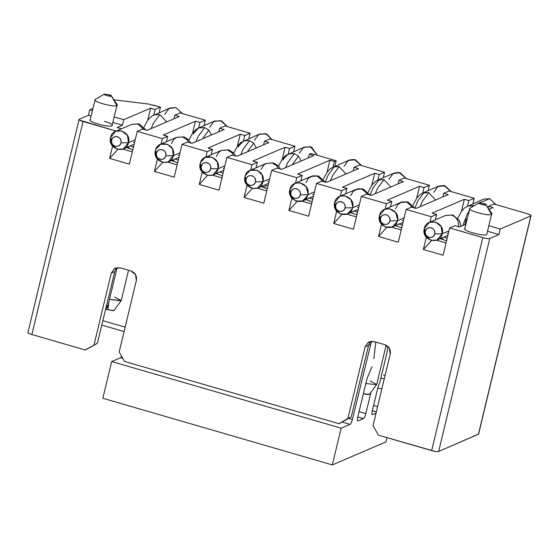 <?xml version="1.0" encoding="UTF-8"?>
<svg xmlns="http://www.w3.org/2000/svg" width="559" height="559" viewBox="0 0 559 559"><rect width="100%" height="100%" fill="white"/><g stroke="black" fill="none" stroke-linecap="round" stroke-linejoin="round"><path stroke-width="0.84" d="M152.803 104.952L160.489 107.181L159.182 112.611L160.489 107.181L155.116 109.487L153.816 114.916L155.116 109.487L150.637 108.187L147.744 120.227L150.637 108.187L123.784 119.703L122.463 125.216L117.097 127.515L121.576 128.822L117.097 127.515L122.463 125.216L113.191 122.519L122.463 125.216L123.784 119.703L114.511 117.013L123.784 119.703L150.637 108.187L155.116 109.487L160.489 107.181L148.582 104.065L114.099 99.823L148.631 104.072M92.333 110.57L89.726 109.816L88.406 115.322L91.005 116.076L88.406 115.322L79.273 119.242L79.713 120.185L116.202 131.12L83.039 121.492C79.783 120.471 78.526 119.717 79.273 119.242L88.406 115.322L89.726 109.816L92.333 110.57M92.829 108.481L89.726 109.816L92.829 108.481M104.505 121.31C110.787 123.28 113.295 124.783 112.038 125.817L116.887 105.616C113.323 107.573 90.628 100.983 95.372 99.369L104.309 94.108L108.97 94.688C111.129 95.372 111.968 95.868 111.479 96.19L116.887 105.616L117.236 104.736L111.479 96.19C110.291 96.84 102.73 94.646 104.309 94.108C103.89 94.45 104.729 94.953 106.818 95.61L111.479 96.19L111.192 95.561L108.97 94.688L104.309 94.108M112.604 146.116L109.655 158.407L117.83 149.393L109.655 158.407L129.374 164.136L137.248 131.344L162.348 138.632L167.714 136.326L163.235 135.026L195.454 121.198L199.933 122.505L205.307 120.199L180.208 112.911L174.834 115.21L180.208 112.911L205.307 120.199L199.933 122.505L198.634 127.934L199.933 122.505L195.454 121.198L192.562 133.245L195.454 121.198L163.235 135.026L167.714 136.326L162.348 138.632L161.041 144.061L162.348 138.632L137.248 131.344L142.615 129.038L137.248 131.344L129.374 164.136L109.655 158.407L112.604 146.116M122.861 149.099L132.322 151.852L122.861 149.099M132.839 149.714L126.544 147.534L132.839 149.714M173.975 118.808L174.834 115.21L179.32 116.517L147.101 130.338L142.615 129.038L147.101 130.338L179.32 116.517L174.834 115.21L173.975 118.808M204 125.628L205.307 120.199L204 125.628M154.473 171.424L162.648 162.403L154.473 171.424L174.191 177.154L154.473 171.424L157.421 159.133L154.473 171.424M166.414 141.755L167.714 136.326L166.414 141.755M117.215 104.708L117.348 105.19M90.523 119.57C85.786 121.184 108.474 127.773 112.038 125.817M90.062 120.003L95.247 99.432M116.887 105.616L111.479 96.19M127.361 147.883L129.269 147.646M172.179 160.901L174.094 160.664M28.565 333.206L28.132 332.256C27.44 332.759 28.691 333.513 31.898 334.513L83.039 121.492L31.898 334.513L29.215 333.541M117.376 267.593L115.44 269.787L114.742 271.604L97.364 343.296L86.785 349.27L97.364 343.303L85.143 349.976L86.785 349.27L85.143 349.976L31.898 334.513L85.143 349.976L97.364 343.296L114.742 271.604L111.269 273.092L94.073 344.707L111.269 273.092L114.742 271.604L115.433 269.787L117.313 267.6M120.206 267.831L130.96 270.954L135.509 274.574L136.361 280.38L119.172 352.002L124.58 361.428L119.172 352.002L136.368 280.38C137.095 275.866 135.292 272.722 130.96 270.954L120.206 267.831L115.406 268.11L114.539 268.558L111.269 273.092L114.616 268.516L120.199 267.838M178.286 160.105L175.03 158.98L178.286 160.105M171.508 143.579L173.814 139.338L176.679 137.346L183.918 136.871L182.674 137.004L186.86 139.533L188.746 139.869L186.86 139.533L182.674 137.004L176.679 137.346L183.918 136.871L188.746 139.869L190.822 143.034M195.957 141.623L198.235 136.333L204.692 127.557L198.697 127.899L204.692 127.557L198.235 136.333L195.957 141.623M106.664 304.921L107.796 306.311L106.217 306.772L107.859 306.185L117.062 267.852M133.468 147.087L130.212 145.962L133.468 147.087M115.755 131.246L121.75 130.897L127.438 135.425L128.507 142.685L135.215 139.806L128.507 142.685L123.336 148.911L117.341 149.26L111.646 144.732L110.584 137.479L115.755 131.246L131.861 124.336L139.1 123.853L137.856 123.986L144.026 129.443L137.856 123.986L131.861 124.336L139.1 123.853L146.004 130.023M134.544 142.594L133.447 142.349M110.584 137.479C107.244 149.176 126.159 154.668 128.507 142.685L120.982 142.818C119.759 149.043 109.927 146.192 111.66 140.106L110.584 137.479L111.66 140.106C112.883 133.88 122.714 136.731 120.982 142.818L128.507 142.685C131.84 130.988 112.932 125.495 110.584 137.479M120.982 142.818C121.38 139.848 120.206 137.807 117.467 136.689C114.588 136.172 112.652 137.311 111.66 140.106C111.269 143.076 112.436 145.116 115.175 146.234C118.061 146.751 119.996 145.606 120.982 142.818M114.616 297.032L121.219 300.553L109.487 299.4L120.898 300.784L121.282 300.428L128.528 270.249M114.022 310.07L112.625 310.671L105.812 309.071L107.894 309.798L108.949 301.622L107.894 309.798L113.952 310.552L121.219 300.553M151.147 128.605L153.418 123.315L159.874 114.539L153.879 114.888L159.874 114.539L153.418 123.315L151.147 128.605M166.673 121.939L159.874 114.539L166.673 121.939M164.821 114.204L169 108.474L175.987 107.628L182.332 113.526L175.987 107.628L169.992 107.971L151.209 116.475L147.821 120.115L144.096 127.033M177.14 164.863L167.679 162.117L177.14 164.863M177.65 162.732L171.361 160.552L177.65 162.732M179.362 155.612L178.265 155.367M155.395 150.49L155.723 149.414L160.573 144.264L167.623 144.292L172.493 148.876L173.325 155.695L180.033 152.824L173.325 155.695L168.154 161.928L163.109 162.501L157.009 158.595L155.213 151.468L155.395 150.49L156.478 153.124C157.701 146.891 167.532 149.749 165.799 155.828L173.325 155.695C176.658 144.005 157.75 138.506 155.395 150.49C152.062 162.187 170.97 167.679 173.325 155.695L165.799 155.828C164.577 162.061 154.745 159.203 156.478 153.124L155.395 150.49M188.837 142.461L186.86 139.533L188.837 142.461M156.478 153.124C156.087 156.087 157.254 158.134 159.993 159.252C162.879 159.762 164.814 158.623 165.799 155.828C166.198 152.866 165.024 150.825 162.285 149.7C159.399 149.19 157.463 150.329 156.478 153.124M202.582 138.779L208.877 130.086L204.692 127.557L208.877 130.086L211.491 134.957L208.877 130.086L202.582 138.779M209.632 127.221L213.817 121.492L220.805 120.639L227.15 126.544L221.853 121.017L214.81 120.989L198.697 127.899L196.027 129.492L192.638 133.133L188.914 140.05M193.526 134.132L193.854 133.056L198.697 127.899M269.843 138.939L294.935 146.227L293.636 151.657L294.935 146.227L269.843 138.939L264.47 141.245L269.843 138.939M359.472 164.975L384.571 172.263L383.264 177.692L384.571 172.263L359.472 164.975L354.106 167.274L359.472 164.975M404.29 177.986L429.389 185.281L428.082 190.703L429.389 185.281L404.29 177.986L398.923 180.291L404.29 177.986M449.108 191.003L474.207 198.291L472.9 203.721L474.207 198.291L449.108 191.003L443.734 193.309L449.108 191.003M493.925 204.021L527.088 213.65L493.925 204.021L488.552 206.327L493.925 204.021M225.025 125.922L250.125 133.217L248.818 138.639L250.125 133.217L225.025 125.922L219.652 128.228L225.025 125.922M478.609 434.064L438.654 451.483L478.581 434.154M438.661 451.483L436.893 451.609M434.532 451.295L378.422 435.147L431.667 450.61L482.808 237.596L449.639 227.96L443.091 255.246L423.373 249.524L426.321 237.226L423.373 249.524L443.091 255.246L449.639 227.96L482.808 237.596L431.667 450.61C435.035 451.532 437.362 451.819 438.654 451.483L489.796 238.462L438.654 451.483M124.084 331.557L101.78 325.079L124.084 331.557M390.21 354.106L373.014 425.72L390.21 354.106C390.937 349.585 389.134 346.447 384.802 344.672L374.048 341.549L369.247 341.828L368.381 342.276L365.111 346.818L368.584 345.322L351.206 417.021L368.584 345.322L365.111 346.818L347.915 418.432L351.206 417.021L338.985 423.694L340.627 422.988L338.985 423.694L124.58 361.428L338.985 423.694L347.915 418.432L365.111 346.818L368.458 342.234L374.041 341.563L384.802 344.672L389.35 348.299L390.196 354.099M373.014 425.72L378.422 435.147L373.014 425.72M429.941 222.154L431.248 216.724L406.148 209.436L398.274 242.229L378.555 236.506L381.504 224.215L378.555 236.506L398.274 242.229L406.148 209.436L431.248 216.724L436.614 214.425L432.135 213.119L464.354 199.297L468.833 200.597L474.207 198.291L468.833 200.597L467.534 206.026L468.833 200.597L464.354 199.297L461.461 211.337L464.354 199.297L432.135 213.119L436.614 214.425L431.248 216.724L429.941 222.154M385.123 209.136L386.43 203.714L361.331 196.419L353.456 229.218L333.737 223.488L336.686 211.197L333.737 223.488L341.919 214.467L333.737 223.488L353.456 229.218L361.331 196.419L386.43 203.714L391.796 201.408L387.317 200.108L419.536 186.28L424.015 187.579L429.389 185.281L424.015 187.579L422.716 193.009L424.015 187.579L419.536 186.28L387.317 200.108L391.796 201.408L386.43 203.714L385.123 209.136M340.305 196.125L341.612 190.696L316.513 183.408L308.638 216.2L288.919 210.47L291.875 198.179L288.919 210.47L308.638 216.2L316.513 183.408L341.612 190.696L346.978 188.39L342.499 187.09L374.719 173.262L379.198 174.569L384.571 172.263L379.198 174.569L377.898 179.998L379.198 174.569L374.719 173.262L342.499 187.09L346.978 188.39L341.612 190.696L340.305 196.125M295.494 183.107L296.794 177.678L271.695 170.39L263.827 203.183L244.101 197.46L247.057 185.162L244.101 197.46L263.827 203.183L271.695 170.39L296.794 177.678L295.494 183.107M250.677 170.09L251.976 164.66L226.877 157.372L219.009 190.165L199.29 184.442L202.239 172.151L199.29 184.442L219.009 190.165L226.877 157.372L251.976 164.66L257.35 162.362L252.864 161.055L285.083 147.234L289.569 148.533L294.935 146.227L289.569 148.533L288.262 153.963L289.569 148.533L285.083 147.234L252.864 161.055L257.35 162.362L251.976 164.66L250.677 170.09M205.859 157.072L207.158 151.65L182.066 144.355L174.191 177.154L182.066 144.355L207.158 151.65L212.532 149.344L208.053 148.044L240.272 134.216L244.751 135.516L250.125 133.217L244.751 135.516L243.444 140.945L244.751 135.516L240.272 134.216L208.053 148.044L212.532 149.344L207.158 151.65L205.859 157.072M218.793 131.826L219.652 128.228L224.138 129.527L191.919 143.356L187.433 142.056L182.066 144.355L187.433 142.056L191.919 143.356L224.138 129.527L219.652 128.228L218.793 131.826M263.61 144.837L264.47 141.245L268.949 142.545L236.73 156.373L232.251 155.067L226.877 157.372L232.251 155.067L236.73 156.373L268.949 142.545L264.47 141.245L263.61 144.837M353.239 170.872L354.106 167.274L358.585 168.58L326.365 182.402L321.886 181.102L316.513 183.408L321.886 181.102L326.365 182.402L358.585 168.58L354.106 167.274L353.239 170.872M398.057 183.89L398.923 180.291L403.402 181.591L371.183 195.419L366.697 194.12L361.331 196.419L366.697 194.12L371.183 195.419L403.402 181.591L398.923 180.291L398.057 183.89M442.875 196.901L443.734 193.309L448.22 194.609L416.001 208.437L411.515 207.13L406.148 209.436L411.515 207.13L416.001 208.437L448.22 194.609L443.734 193.309L442.875 196.901M488.21 207.759L488.552 206.327L493.038 207.627L489.181 209.283L493.038 207.627L488.552 206.327L488.21 207.759M467.149 218.73L466.185 219.149L466.996 219.38L466.185 219.149L464.864 224.655L459.491 226.961L455.012 225.661L449.639 227.96L455.012 225.661L459.491 226.961L464.864 224.655L465.675 224.893L464.864 224.655L466.185 219.149L467.149 218.73M489.174 225.822L500.249 229.036L530.854 215.907L530.414 214.956L527.088 213.657C530.344 214.67 531.602 215.425 530.854 215.907L478.392 434.434L530.854 215.907L500.249 229.036L498.921 234.549L489.796 238.462C488.44 238.798 486.113 238.504 482.808 237.596C486.148 238.49 488.482 238.784 489.796 238.462L498.921 234.549L487.853 231.335L498.921 234.549L500.249 229.036L489.174 225.822M125.139 327.148L102.849 320.677L125.139 327.148M345.679 193.819L346.978 188.39L345.679 193.819M311.594 203.916L302.126 201.163L311.594 203.916M297.102 201.457L288.919 210.47L297.102 201.457M300.861 180.802L302.167 175.372L296.794 177.678L302.167 175.372L297.681 174.073L329.901 160.251L334.387 161.551L336.211 160.768L311.111 153.48L309.288 154.263L313.767 155.563L281.547 169.384L277.068 168.084L271.695 170.39L277.068 168.084L281.547 169.384L313.767 155.563L309.288 154.263L311.111 153.48L336.211 160.768L334.904 166.198L336.211 160.768L334.387 161.551L333.08 166.98L334.387 161.551L329.901 160.251L297.681 174.073L302.167 175.372L300.861 180.802M252.284 188.439L244.101 197.46L252.284 188.439M266.776 190.898L257.308 188.152L266.776 190.898M256.043 167.784L257.35 162.362L256.043 167.784M221.958 177.881L212.49 175.135L221.958 177.881M207.466 175.421L199.29 184.442L207.466 175.421M211.225 154.773L212.532 149.344L211.225 154.773M369.282 343.505L368.584 345.322L369.275 343.512L371.155 341.325M446.04 242.962L436.579 240.216L446.04 242.962M431.548 240.503L423.373 249.524L431.548 240.503M435.314 219.848L436.614 214.425L435.314 219.848M401.222 229.945L391.761 227.199L401.222 229.945M386.73 227.485L378.555 236.506L386.73 227.485M390.496 206.837L391.796 201.408L390.496 206.837M356.404 216.927L346.943 214.181L356.404 216.927M237.379 146.255L240.272 134.216L237.379 146.255M222.468 175.75L216.179 173.57L222.468 175.743M282.197 159.273L285.083 147.234L282.197 159.273M267.286 188.76L260.99 186.587L267.286 188.76M308.421 157.855L309.288 154.263L308.421 157.855M312.104 201.778L305.808 199.598L312.104 201.778M371.826 185.308L374.719 173.262L371.826 185.308M356.921 214.796L350.626 212.616L356.921 214.796M416.644 198.319L419.536 186.28L416.644 198.319M401.739 227.813L395.444 225.633L401.739 227.806M446.55 240.824L440.261 238.651L446.55 240.824M370.093 380.889L376.696 384.41L376.375 384.641L365.838 383.502L376.375 384.641L376.759 384.285L386.136 345.21M380.854 378.136L384.278 378.792L380.854 378.136M327.015 172.291L329.901 160.251L327.015 172.291M465.193 228.386C460.448 230.119 483.514 236.576 486.707 234.633L491.557 214.432C488.363 216.375 465.298 209.918 470.042 208.186L478.979 202.924L483.633 203.504C485.799 204.182 486.637 204.685 486.148 205.006L491.557 214.432L491.906 213.552L486.148 205.006C484.96 205.656 477.393 203.455 478.979 202.924C478.56 203.266 479.391 203.762 481.488 204.426L486.148 205.006L485.855 204.37L483.633 203.504L478.979 202.924M491.885 213.517L492.018 213.999M464.732 228.813L469.916 208.241M261.808 186.93L265.644 186.734M441.079 238.993L442.987 238.756M357.823 212.245L353.7 210.792L357.823 212.245M447.186 238.197L443.93 237.072L447.186 238.197M402.641 225.263L398.518 223.81L402.641 225.263M363.399 393.662L369.422 394.409L376.696 384.41M377.73 388.149L381.888 388.778L377.73 388.149M383.516 375.124L385.046 375.599M223.097 173.115L219.848 171.997L223.097 173.115M267.915 186.133L264.666 185.008L267.915 186.133M313.005 199.228L308.882 197.774L313.005 199.228M470.042 208.186C465.298 209.793 487.986 216.382 491.557 214.432L486.148 205.006M350.772 195.643L353.078 191.402L357.501 188.879L363.182 188.935L361.946 189.068L368.108 194.525L361.939 189.068L355.95 189.41L357.501 188.879L363.182 188.935L370.086 195.098L373.056 187.873L379.184 179.544L373.056 187.873L370.079 195.091M358.626 207.675L357.536 207.431M390.755 187.02L383.956 179.621L377.5 188.397L375.229 193.687L377.5 188.397L383.956 179.621L377.961 179.963L383.956 179.621L390.755 187.02M474.067 205.803L473.592 205.649L471.551 207.284L473.592 205.649L467.597 205.998L474.067 205.803M469.057 210.813L467.135 214.432L462.824 225.529L467.135 214.432L469.057 210.813M429.473 222.356L435.468 222.007L441.156 226.542L442.225 233.795L437.054 240.028L431.059 240.37L425.364 235.842L424.295 228.589L429.473 222.356L445.579 215.446L451.574 215.096C456.892 217.22 459.142 221.154 458.331 226.884C459.093 221.182 456.843 217.248 451.574 215.096L452.818 214.97L459.456 220.581L460.944 226.339M448.262 233.704L447.165 233.459M369.422 394.409C368.283 394.682 366.264 394.43 363.364 393.655M395.59 208.661L397.896 204.419L402.312 201.897L408 201.953L406.756 202.078L412.919 207.543L406.756 202.078L400.761 202.428L402.312 201.897L408 201.953L414.904 208.116M403.444 220.693L402.347 220.442M424.001 192.562L417.873 200.891L414.897 208.102L417.873 200.891L424.001 192.562L422.779 192.981L428.774 192.631L424.001 192.562M420.047 206.697L422.318 201.415L428.774 192.631L422.318 201.415L420.047 206.697M435.573 200.038L428.774 192.631L435.573 200.038M224.18 168.629L223.083 168.378M216.326 156.597L218.625 152.355L221.497 150.364L228.729 149.889L227.492 150.015L231.678 152.551L233.564 152.88L231.678 152.551L233.655 155.479L231.678 152.551L227.492 150.015L221.497 150.364L228.729 149.889L233.564 152.88L235.632 156.052M247.399 151.796L253.695 143.104L249.51 140.568L243.053 149.351L240.775 154.633L243.053 149.351L249.51 140.568L243.514 140.917L249.51 140.568L253.695 143.104L247.399 151.796M256.308 147.974L253.695 143.104L256.308 147.974M292.21 164.814L298.513 156.115L294.327 153.585L287.871 162.369L285.593 167.651L287.871 162.369L294.327 153.585L288.332 153.935L294.327 153.585L298.513 156.115L292.21 164.814M301.126 160.985L298.513 156.115L301.126 160.985M268.998 181.64L267.901 181.395M261.144 169.615L263.443 165.366L266.315 163.382L273.547 162.907L272.31 163.032L276.495 165.562L278.382 165.897L276.495 165.562L278.473 168.497L276.495 165.562L272.31 163.032L266.315 163.382L273.547 162.907L278.382 165.897L280.45 169.07M334.366 166.533L328.238 174.862L325.261 182.073L328.238 174.862L334.366 166.533L333.15 166.952L339.145 166.603L334.366 166.533M330.411 180.669L332.682 175.379L339.145 166.603L332.682 175.379L330.411 180.669M345.937 174.003L339.145 166.603L345.937 174.003M305.955 182.625L308.261 178.384L312.684 175.861L318.364 175.917L317.128 176.05L323.291 181.507L317.128 176.05L311.132 176.399L312.684 175.861L318.364 175.917L325.268 182.087M313.809 194.658L312.719 194.413M359.297 204.88L352.589 207.759L352.31 208.71L347.418 213.992L340.501 214.02L335.526 209.436L334.666 202.554L339.837 196.328L344.749 195.734L350.898 199.549L352.792 206.648L352.589 207.759L359.297 204.887M388.903 179.285L393.089 173.556L400.069 172.703L406.414 178.607L398.986 172.458L394.074 173.052L377.961 179.963L375.278 181.563L371.931 185.162L368.178 192.114M479.524 202.826L489.705 198.738L496.05 204.636L489.705 198.738L483.71 199.088L464.927 207.585L461.538 211.232L457.814 218.143M442.225 233.795L448.933 230.916L442.225 233.795C445.558 222.098 426.65 216.606 424.295 228.589L425.378 231.223C426.601 224.991 436.432 227.841 434.699 233.928L442.225 233.795L434.699 233.928C433.477 240.16 423.645 237.302 425.378 231.223L424.295 228.589C420.962 240.286 439.87 245.778 442.225 233.795M404.115 217.898L397.407 220.777L397.128 221.727L392.236 227.01L385.312 227.031L380.344 222.447L379.484 215.571L384.655 209.339L389.56 208.752L395.716 212.56L397.61 219.666L397.407 220.777L404.115 217.898M433.721 192.303L437.9 186.573L444.887 185.721L451.232 191.625L443.797 185.476L438.892 186.07L422.779 192.981L420.095 194.581L416.748 198.172L412.996 205.132M224.851 165.834L218.143 168.713L212.965 174.946L207.92 175.512L201.827 171.606L200.031 164.486L200.541 162.431L205.391 157.275L212.434 157.303L217.311 161.893L218.143 168.713L224.851 165.834M254.45 140.239L258.635 134.509L265.623 133.657L271.967 139.561L266.671 134.034L259.628 134.006L240.845 142.503L237.456 146.151L233.725 153.068M238.344 147.15L238.672 146.074L243.514 140.917M299.268 153.25L303.453 147.52L310.434 146.675L317.421 155.311L311.489 147.052L304.438 147.024L285.663 155.521L282.274 159.168L278.543 166.079M283.161 160.167L283.483 159.084L288.332 153.935M269.669 178.852L262.961 181.731L257.783 187.964L252.738 188.53L246.638 184.624L244.849 177.496L245.359 175.449L250.201 170.292L257.252 170.32L262.122 174.911L262.961 181.731L269.669 178.852M344.085 166.268L348.271 160.538L355.251 159.692L361.596 165.59L354.168 159.448L349.256 160.035L330.46 168.552L327.113 172.144L323.361 179.097M314.479 191.87L307.771 194.749L307.492 195.692L302.601 200.974L295.683 201.002L290.708 196.419L289.848 189.543L295.019 183.31L299.931 182.716L306.08 186.531L307.974 193.631L307.771 194.749L314.479 191.87M334.666 202.554C331.333 214.251 350.241 219.743 352.589 207.759L345.064 207.892C343.848 214.125 334.009 211.267 335.742 205.188L334.666 202.554L335.742 205.188C336.965 198.955 346.804 201.813 345.064 207.892L352.589 207.759C355.922 196.069 337.014 190.577 334.666 202.554M380.56 218.206L379.484 215.571C376.144 227.268 395.059 232.761 397.407 220.777L389.882 220.91C388.659 227.143 378.827 224.285 380.56 218.206C381.783 211.973 391.614 214.831 389.882 220.91L397.407 220.777C400.74 209.08 381.832 203.588 379.484 215.571L380.56 218.206C380.169 221.168 381.336 223.209 384.075 224.334C386.961 224.844 388.896 223.705 389.882 220.91C390.28 217.947 389.106 215.9 386.367 214.782C383.488 214.272 381.552 215.411 380.56 218.206M201.296 166.142L200.213 163.507C196.88 175.205 215.788 180.697 218.143 168.713L210.617 168.846C209.394 175.079 199.563 172.221 201.296 166.142C202.519 159.909 212.35 162.767 210.617 168.846L218.143 168.713C221.476 157.016 202.568 151.524 200.213 163.507L201.296 166.142C200.898 169.104 202.072 171.145 204.811 172.27C207.696 172.78 209.632 171.641 210.617 168.846C211.009 165.883 209.842 163.836 207.103 162.718C204.217 162.208 202.281 163.347 201.296 166.142M245.031 176.525C241.698 188.222 260.606 193.714 262.961 181.731L255.435 181.864C254.212 188.097 244.381 185.239 246.114 179.159L245.031 176.525L246.114 179.159C247.337 172.927 257.168 175.778 255.435 181.864L262.961 181.731C266.294 170.034 247.378 164.542 245.031 176.525M290.932 192.17L289.848 189.543C286.515 201.24 305.424 206.732 307.771 194.749L300.253 194.881C299.03 201.107 289.192 198.256 290.932 192.17C292.147 185.937 301.986 188.795 300.253 194.881L307.771 194.749C311.111 183.052 292.196 177.559 289.848 189.543L290.932 192.17C290.533 195.14 291.707 197.18 294.446 198.298C297.325 198.815 299.261 197.669 300.253 194.881C300.644 191.912 299.47 189.871 296.738 188.753C293.852 188.236 291.917 189.382 290.932 192.17M335.742 205.188C335.351 208.151 336.525 210.198 339.257 211.316C342.143 211.826 344.078 210.687 345.064 207.892C345.462 204.929 344.288 202.889 341.549 201.764C338.67 201.254 336.735 202.393 335.742 205.188M434.699 233.928C435.098 230.965 433.924 228.917 431.185 227.799C428.299 227.289 426.363 228.428 425.378 231.223C424.987 234.186 426.154 236.226 428.893 237.351C431.779 237.861 433.714 236.723 434.699 233.928M246.114 179.159C245.715 182.122 246.889 184.163 249.628 185.288C252.507 185.798 254.443 184.659 255.435 181.864C255.826 178.901 254.659 176.854 251.92 175.736C249.034 175.226 247.099 176.364 246.114 179.159M102.863 398.274L111.681 361.547L120.597 357.718L121.666 356.342L120.597 357.718L122.826 358.368L120.597 357.718L111.681 361.547L341.144 428.187L332.326 464.913L386.024 441.876L387.038 437.655L386.024 441.876L332.326 464.913L341.144 428.187L350.06 424.365L341.144 428.187L111.681 361.547L102.863 398.274L332.326 464.913L102.863 398.274M365.831 413.639C365.111 416.336 364.328 417.985 363.483 418.6L358.005 420.948C357.292 421.004 357.215 419.718 357.774 417.098L367.06 378.422L369.548 372.574L367.06 378.422L357.774 417.098C357.201 419.76 357.278 421.046 358.005 420.948L363.483 418.6C364.328 418.02 365.111 416.364 365.831 413.639L359.074 411.683L365.831 413.639L370.917 392.446L365.831 413.639M373.831 358.738L375.83 342.073L373.831 358.738M371.462 341.29L352.401 419.404C351.681 422.094 350.898 423.75 350.06 424.365C350.905 423.778 351.688 422.129 352.401 419.404L371.462 341.29M376.018 413.227L372.504 414.729C371.791 414.785 371.714 413.499 372.273 410.879L377.947 387.24L379.896 382.118L386.933 352.834L387.925 346.482L386.933 352.834L379.896 382.118L377.947 387.24L372.273 410.879C371.7 413.541 371.777 414.827 372.504 414.729L376.018 413.227M357.809 416.951L363.483 418.6L357.809 416.951M372.035 366.718L369.548 372.574M368.905 344.442L370.303 344.847L368.905 344.442M348.893 418.384L352.401 419.404L348.893 418.384M342.241 422.094L350.06 424.365L342.241 422.094M373.573 405.457L377.598 406.631L373.573 405.457M372.308 410.732L376.333 411.899L372.308 410.732M372.091 414.61L372.504 414.729L372.091 414.61M79.085 119.472L27.95 332.493M107.796 306.311L105.581 309.393M123.336 148.911L134.139 144.278M160.573 144.264L176.679 137.346M178.957 157.296L168.154 161.928M531.043 215.662L478.574 434.196M347.418 213.992L358.228 209.359M339.837 196.328L355.95 189.41M437.054 240.028L447.857 235.388M392.236 227.01L403.039 222.37M384.655 209.339L400.761 202.428M223.775 170.306L212.965 174.946M205.391 157.275L221.497 150.364M268.593 183.324L257.783 187.964M250.201 170.292L266.315 163.382M302.601 200.974L313.41 196.342M295.019 183.31L311.132 176.399"/></g></svg>
